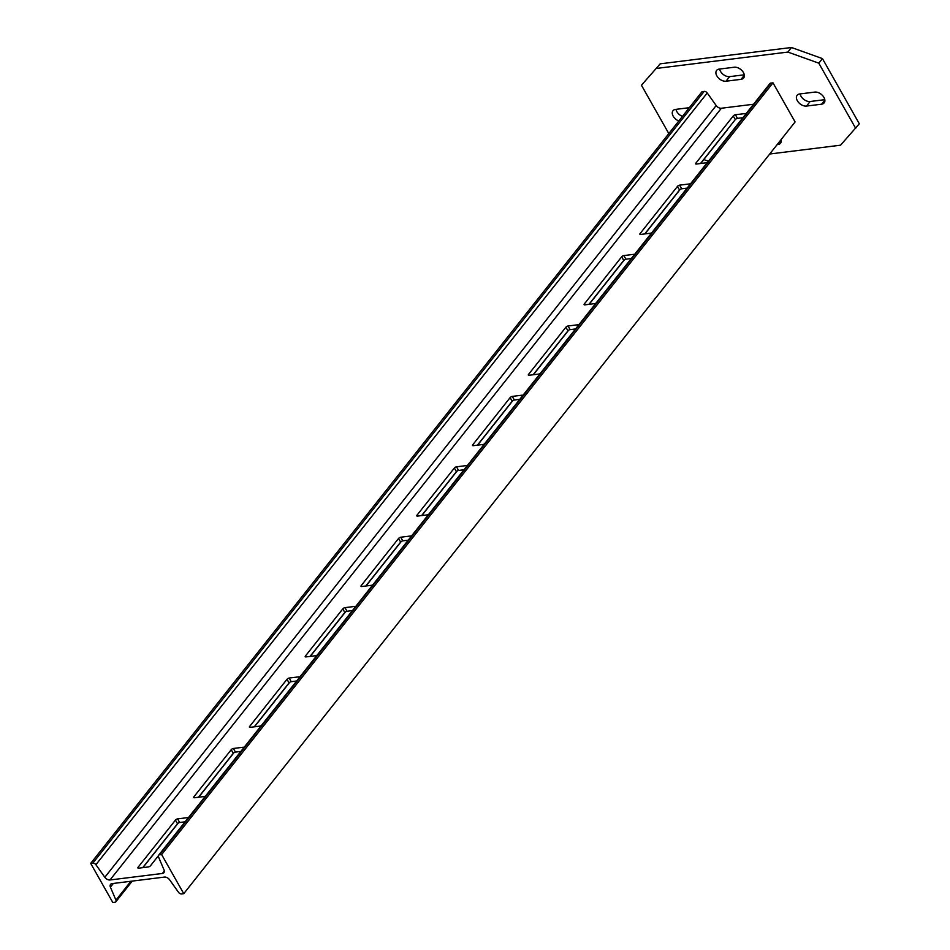 <?xml version="1.0" encoding="UTF-8"?>
<svg xmlns="http://www.w3.org/2000/svg" width="950" height="950" viewBox="0 0 950 950"><rect width="100%" height="100%" fill="white"/><g stroke="black" fill="none" stroke-linecap="round" stroke-linejoin="round"><path stroke-width="1.43" d="M90.689 863.396L92.839 863.123A2.696 1.734 38.4 0 1 95.891 864.714L104.832 877.278A4.572 2.945 -141.6 0 0 110.022 879.973L162.367 873.466A4.572 2.945 -141.6 0 0 163.899 872.67A4.572 2.945 -141.6 0 0 164.018 869.903L158.507 856.924A2.696 1.734 38.4 0 1 158.579 855.297A2.696 1.734 38.4 0 1 159.481 854.834L161.631 854.561L183.754 893.677L181.616 893.938A2.696 1.734 38.4 0 1 178.553 892.347L169.611 879.795A4.572 2.945 -141.6 0 0 164.421 877.087L112.076 883.607A4.572 2.945 -141.6 0 0 110.544 884.391A4.572 2.945 -141.6 0 0 110.426 887.158L115.936 900.137A2.696 1.734 38.4 0 1 115.864 901.764A2.696 1.734 38.4 0 1 114.962 902.239L112.812 902.5L90.689 863.396L702.038 91.663L704.176 91.39A2.696 1.734 38.4 0 1 707.239 92.981L716.181 105.545A4.572 2.945 -141.6 0 0 721.371 108.241L753.552 104.239M243.889 747.614A1.758 0.724 -29.5 0 0 243.841 747.448A1.758 0.724 -29.5 0 0 243.152 747.258L233.391 748.469A1.758 0.724 -29.5 0 0 231.23 749.693L193.859 796.86A1.758 0.724 -29.5 0 0 193.658 797.561A1.758 0.724 -29.5 0 0 194.346 797.751L204.107 796.539A1.758 0.724 -29.5 0 0 205.639 795.898M188.1 818.033A1.758 0.724 -29.5 0 0 188.064 817.855A1.758 0.724 -29.5 0 0 187.364 817.665L177.614 818.876A1.758 0.724 -29.5 0 0 175.453 820.099L138.071 867.279A1.758 0.724 -29.5 0 0 137.881 867.979A1.758 0.724 -29.5 0 0 138.569 868.169L148.319 866.958A1.758 0.724 -29.5 0 0 150.492 865.735L158.353 855.807M299.666 677.207A1.758 0.724 -29.5 0 0 299.618 677.029A1.758 0.724 -29.5 0 0 298.929 676.839L289.18 678.051A1.758 0.724 -29.5 0 0 287.007 679.274L249.636 726.453A1.758 0.724 -29.5 0 0 249.434 727.154A1.758 0.724 -29.5 0 0 250.123 727.344L259.884 726.133A1.758 0.724 -29.5 0 0 261.416 725.479M355.442 606.789A1.758 0.724 -29.5 0 0 355.407 606.622A1.758 0.724 -29.5 0 0 354.706 606.433L344.957 607.644A1.758 0.724 -29.5 0 0 342.784 608.867L305.413 656.034A1.758 0.724 -29.5 0 0 305.211 656.735A1.758 0.724 -29.5 0 0 305.912 656.925L315.661 655.714A1.758 0.724 -29.5 0 0 317.193 655.072M411.219 536.382A1.758 0.724 -29.5 0 0 411.184 536.204A1.758 0.724 -29.5 0 0 410.483 536.014L400.734 537.225A1.758 0.724 -29.5 0 0 398.572 538.448L361.19 585.628A1.758 0.724 -29.5 0 0 360.988 586.328A1.758 0.724 -29.5 0 0 361.689 586.518L371.438 585.307A1.758 0.724 -29.5 0 0 372.982 584.654M467.008 465.963A1.758 0.724 -29.5 0 0 466.961 465.785A1.758 0.724 -29.5 0 0 466.272 465.595L456.511 466.818A1.758 0.724 -29.5 0 0 454.349 468.029L416.979 515.209A1.758 0.724 -29.5 0 0 416.777 515.909A1.758 0.724 -29.5 0 0 417.466 516.099L427.227 514.888A1.758 0.724 -29.5 0 0 428.759 514.247M522.785 395.556A1.758 0.724 -29.5 0 0 522.737 395.378A1.758 0.724 -29.5 0 0 522.049 395.188L512.299 396.399A1.758 0.724 -29.5 0 0 510.126 397.622L472.756 444.802A1.758 0.724 -29.5 0 0 472.554 445.503A1.758 0.724 -29.5 0 0 473.242 445.692L483.004 444.481A1.758 0.724 -29.5 0 0 484.536 443.828M578.562 325.137A1.758 0.724 -29.5 0 0 578.526 324.959A1.758 0.724 -29.5 0 0 577.826 324.769L568.076 325.992A1.758 0.724 -29.5 0 0 565.903 327.204L528.533 374.383A1.758 0.724 -29.5 0 0 528.331 375.084A1.758 0.724 -29.5 0 0 529.031 375.274L538.781 374.062A1.758 0.724 -29.5 0 0 540.312 373.421M634.339 254.719A1.758 0.724 -29.5 0 0 634.303 254.553A1.758 0.724 -29.5 0 0 633.602 254.362L623.853 255.574A1.758 0.724 -29.5 0 0 621.692 256.797L584.309 303.976A1.758 0.724 -29.5 0 0 584.107 304.677A1.758 0.724 -29.5 0 0 584.808 304.867L594.558 303.644A1.758 0.724 -29.5 0 0 596.101 303.002M690.127 184.312A1.758 0.724 -29.5 0 0 690.08 184.134A1.758 0.724 -29.5 0 0 689.391 183.944L679.63 185.155A1.758 0.724 -29.5 0 0 677.469 186.378L640.098 233.558A1.758 0.724 -29.5 0 0 639.896 234.258A1.758 0.724 -29.5 0 0 640.585 234.448L650.346 233.237A1.758 0.724 -29.5 0 0 651.878 232.596M745.904 113.893A1.758 0.724 -29.5 0 0 745.857 113.727A1.758 0.724 -29.5 0 0 745.168 113.537L735.407 114.748A1.758 0.724 -29.5 0 0 733.246 115.971L695.875 163.151A1.758 0.724 -29.5 0 0 695.673 163.851A1.758 0.724 -29.5 0 0 696.362 164.041L706.123 162.818A1.758 0.724 -29.5 0 0 707.655 162.177M158.579 855.297L769.928 83.564A2.696 1.734 38.4 0 1 770.83 83.101L772.979 82.84L161.631 854.561M772.979 82.84L795.102 121.944L183.754 893.677M198.491 797.24L233.284 753.314A1.758 0.724 150.5 0 1 235.446 752.103L240.873 751.426M142.714 867.659L177.507 823.733A1.758 0.724 150.5 0 1 179.669 822.51L185.084 821.833M254.268 726.833L289.061 682.908A1.758 0.724 150.5 0 1 291.234 681.684L296.649 681.008M310.044 656.414L344.838 612.489A1.758 0.724 150.5 0 1 347.011 611.278L352.426 610.601M365.833 585.996L400.627 542.082A1.758 0.724 150.5 0 1 402.788 540.859L408.203 540.182M421.61 515.589L456.404 471.663A1.758 0.724 150.5 0 1 458.565 470.44L463.992 469.775M477.387 445.17L512.181 401.256A1.758 0.724 150.5 0 1 514.354 400.033L519.769 399.356M533.164 374.763L567.957 330.838A1.758 0.724 150.5 0 1 570.131 329.614L575.546 328.949M588.952 304.344L623.746 260.431A1.758 0.724 150.5 0 1 625.908 259.207L631.322 258.531M644.729 233.938L679.523 190.012A1.758 0.724 150.5 0 1 681.684 188.789L687.111 188.124M700.506 163.519L735.3 119.605A1.758 0.724 150.5 0 1 737.473 118.382L742.888 117.705M727.439 129.521A2.696 1.734 38.4 0 1 727.213 130.031L700.708 163.495M682.432 116.399A7.624 4.904 38.4 0 1 676.816 111.601A7.624 4.904 38.4 0 1 675.972 109.357M678.811 120.982A7.624 4.904 38.4 0 1 673.194 116.185A7.624 4.904 38.4 0 1 672.98 110.734A7.624 4.904 38.4 0 1 675.533 109.404L689.332 107.694M824.802 99.667L810.16 101.496A7.624 4.904 38.4 0 1 800.969 96.164A7.624 4.904 38.4 0 1 800.114 93.907M797.347 100.736A7.624 4.904 38.4 0 1 797.133 95.285A7.624 4.904 38.4 0 1 799.686 93.967L814.756 92.091A7.624 4.904 38.4 0 1 822.771 95.772A7.624 4.904 38.4 0 1 824.161 102.873A7.624 4.904 38.4 0 1 821.607 104.191L806.526 106.067A7.624 4.904 38.4 0 1 797.347 100.736M744.278 74.801L729.648 76.629A7.624 4.904 38.4 0 1 720.456 71.286A7.624 4.904 38.4 0 1 719.601 69.041M716.822 75.869A7.624 4.904 38.4 0 1 716.621 70.419A7.624 4.904 38.4 0 1 719.162 69.101L734.243 67.224A7.624 4.904 38.4 0 1 742.247 70.906A7.624 4.904 38.4 0 1 743.636 78.007A7.624 4.904 38.4 0 1 741.095 79.325L726.014 81.201A7.624 4.904 38.4 0 1 716.822 75.869M668.812 133.606L641.452 85.239L660.214 63.828L791.492 47.5L822.439 58.603L859.311 123.785L840.548 145.196L769.702 154.007M656.592 68.412L787.871 52.072L791.492 47.5M641.452 85.239L660.214 63.828M708.415 161.215L703.819 159.564M787.871 52.072L818.805 63.175L822.439 58.603M818.805 63.175L855.689 128.357M781.09 139.638A7.624 4.904 38.4 0 1 780.52 143.189A7.624 4.904 38.4 0 1 777.967 144.507L777.148 144.614M704.176 91.39L92.839 863.123M707.239 92.981L95.891 864.714M716.181 105.545L104.832 877.278M721.371 108.241L110.022 879.973M164.314 870.996L162.367 873.466M770.83 83.101L159.481 854.834M113.359 883.441L110.426 887.158M130.886 881.268L115.936 900.137M187.364 817.665L187.791 818.425M177.614 818.876L179.669 822.51M175.453 820.099L177.507 823.733M138.071 867.279L138.581 868.169M243.152 747.258L243.58 748.006M233.391 748.469L235.446 752.103M231.23 749.693L233.284 753.314M193.859 796.86L194.358 797.751M249.636 726.453L250.135 727.344M287.007 679.274L289.061 682.908M289.18 678.051L291.234 681.684M298.929 676.839L299.357 677.587M305.413 656.034L305.924 656.925M342.784 608.867L344.838 612.489M344.957 607.644L347.011 611.278M354.706 606.433L355.134 607.181M361.19 585.628L361.701 586.518M398.572 538.448L400.627 542.082M400.734 537.225L402.788 540.859M410.483 536.014L410.911 536.762M416.979 515.209L417.478 516.099M454.349 468.029L456.404 471.663M456.511 466.818L458.565 470.44M466.272 465.595L466.699 466.355M472.756 444.802L473.254 445.692M510.126 397.622L512.181 401.256M512.299 396.399L514.354 400.033M522.049 395.188L522.476 395.936M528.533 374.383L529.043 375.274M565.903 327.204L567.957 330.838M568.076 325.992L570.131 329.614M577.826 324.769L578.253 325.529M584.309 303.976L584.82 304.867M621.692 256.797L623.746 260.431M623.853 255.574L625.908 259.207M633.602 254.362L634.03 255.111M640.098 233.558L640.597 234.448M677.469 186.378L679.523 190.012M679.63 185.155L681.684 188.789M689.391 183.944L689.819 184.704M695.875 163.151L696.374 164.041M733.246 115.971L735.3 119.605M735.407 114.748L737.473 118.382M745.168 113.537L745.596 114.285M741.095 79.325L744.337 75.216M726.014 81.201L729.648 76.629M777.967 144.507L781.221 140.41M806.526 106.067L810.16 101.496M821.607 104.191L824.861 100.094M680.153 189.442L644.919 233.914M624.376 259.849L589.143 304.321M568.587 330.267L533.366 374.739M512.81 400.674L477.589 445.146M457.033 471.093L421.8 515.565M401.256 541.5L366.023 585.972M345.479 611.919L310.246 656.391M289.691 682.337L254.469 726.797M233.914 752.744L198.681 797.216M178.137 823.163L142.904 867.635M132.24 881.101L115.864 901.764"/></g></svg>
